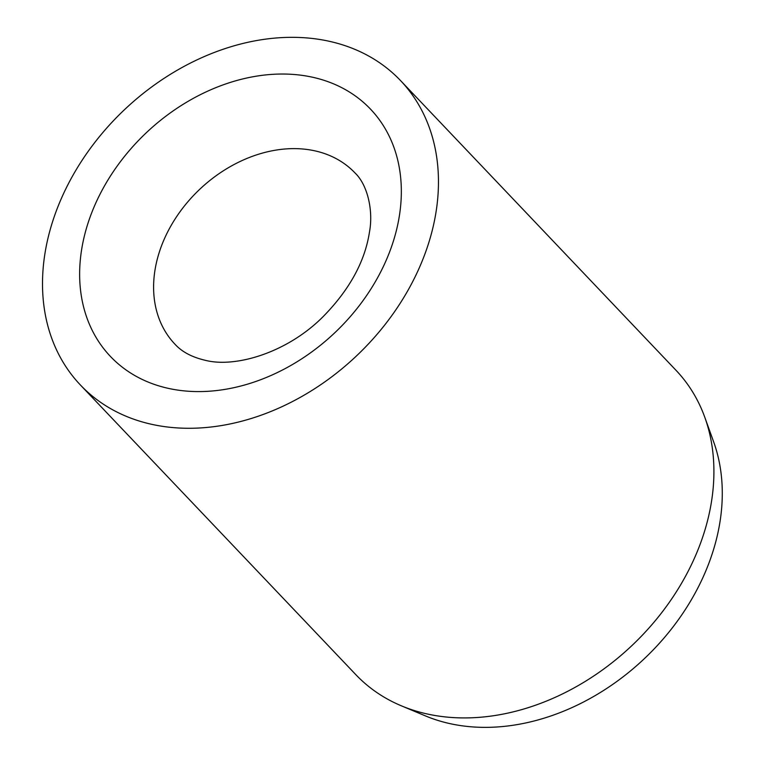 <?xml version="1.0" encoding="UTF-8"?>
<svg xmlns="http://www.w3.org/2000/svg" width="765" height="765" viewBox="0 0 765 765"><rect width="100%" height="100%" fill="white"/><g stroke="black" fill="none" stroke-linecap="round" stroke-linejoin="round"><path stroke-width="1.15" d="M80.421 385.015L355.859 674.692A220.875 169.122 -43.6 0 0 401.386 705.827A220.875 169.122 -43.6 0 0 693.769 559.674A220.875 169.122 -43.6 0 0 704.804 417.317A220.875 169.122 -43.6 0 0 675.992 370.279L400.554 80.602A220.875 169.122 -43.6 0 0 62.634 195.62A220.875 169.122 -43.6 0 0 80.421 385.015A220.875 169.122 -43.6 0 0 418.331 269.997A220.875 169.122 -43.6 0 0 400.554 80.602M401.386 705.827L425.378 715.877A209.84 160.66 -43.6 0 0 703.15 577.03A209.84 160.66 -43.6 0 0 713.63 441.797L704.804 417.317M164.924 237.628A124.246 95.128 -43.6 0 0 174.927 344.164C181.879 351.862 192.091 357.265 205.556 360.372C235.515 367.984 287.296 352.742 323.155 316.605C349.567 289.667 365.01 261.42 369.495 231.881C373.435 210.777 367.669 184.91 354.998 172.938A124.246 95.128 -43.6 0 0 313.908 150.638A124.246 95.128 -43.6 0 0 164.924 237.628M169.782 388.677A179.469 137.413 -43.6 0 0 384.986 263.026A179.469 137.413 -43.6 0 0 311.192 76.94A179.469 137.413 -43.6 0 0 95.988 202.591A179.469 137.413 -43.6 0 0 169.782 388.677"/></g></svg>
